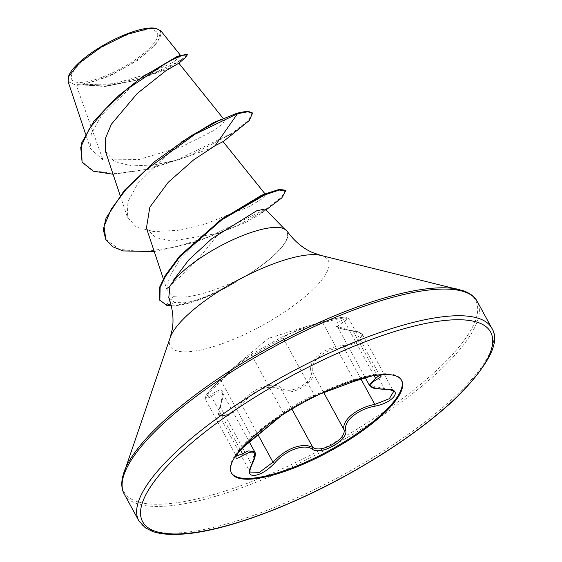 <?xml version="1.0" encoding="UTF-8"?>
<svg xmlns="http://www.w3.org/2000/svg" width="562" height="562" viewBox="0 0 562 562"><rect width="100%" height="100%" fill="white"/><g stroke="black" fill="none" stroke-linecap="round" stroke-linejoin="round"><path stroke-width="0.42" stroke-dasharray="2.81 2.11" d="M220.36 405.848C217.691 412.255 218.787 415.451 223.634 415.451C229.233 414.489 234.79 410.682 240.297 404.022C251.144 388.328 272.577 380.369 282.131 388.405C290.161 395.402 314.425 381.612 311.046 372.002C307.519 360.516 324.155 346.944 343.459 345.454C361.043 343.452 368.539 331.187 352.423 330.842C334.074 328.299 330.948 324.646 343.038 319.883C348.11 317.881 348.292 316.989 343.586 317.221C337.867 317.937 331.046 319.427 323.122 321.696L306.016 326.627L281.337 337.291L252.422 353.709L239.054 362.855L219.974 380.284C207.357 391.37 199.833 403.628 210.989 394.903C223.051 385.975 226.17 389.628 220.36 405.848A1.447 0.829 24 0 0 220.044 406.136C222.468 399.498 223.437 396.14 222.952 396.062L222.538 392.845L216.482 392.915L211.389 396.568L205.292 399.196L209.57 392.15L221.077 380.804C233.37 368.251 249.31 355.184 251.945 355.528L283.115 337.825C286.023 334.355 306.494 326.698 322.869 322.988C331.348 320.347 338.661 318.633 344.822 317.853L348.517 318.233L337.284 326.382L353.266 331.461L357.643 332.03L362.673 334.854L393.604 391.588L388.721 389.023L384.45 388.651L369.304 385.103M353.99 381.401A1.447 0.562 69.3 0 0 354.053 380.179L322.869 322.988A1.447 0.583 -105.6 0 1 323.101 321.696C339.68 317.08 345.103 316.954 346.508 317.144L348.517 318.233L379.462 374.987L375.704 374.489C369.613 375.283 362.399 377.179 354.053 380.179L312.233 395.957C304.843 399.146 284.21 411.3 283.129 412.719L252.261 437.995L240.459 448.89L236.209 455.915L205.285 399.196M362.68 334.875L358.43 341.977L343.607 347.211C325.096 348.321 309.156 361.317 312.767 372.466C316.237 382.504 290.076 397.369 281.59 390.161L275.605 387.499C263.311 385.883 252.043 391.721 241.8 405.012L228.516 415.669L219.145 415.29L222.545 392.866L249.268 441.865M254.558 451.574L250.097 472.052L219.152 415.304M231.354 472.846A96.875 27.728 -28.6 0 1 231.137 472.466A96.875 27.728 -28.6 0 1 278.991 416.133A96.875 27.728 -28.6 0 1 379.821 373.983A96.875 27.728 -28.6 0 1 401.247 379.715A96.875 27.728 -28.6 0 1 401.451 380.109M146.457 29.983A48.662 13.924 151.4 0 0 85.375 58.799A48.662 13.924 151.4 0 0 82.537 82.326A48.662 13.924 151.4 0 0 143.619 53.502A48.662 13.924 151.4 0 0 146.457 29.983M68.662 76.067A52.154 14.928 151.4 0 0 80.24 84.209A52.154 14.928 151.4 0 0 140.605 57.268A52.154 14.928 151.4 0 0 156.06 28.416M68.072 81.476L76.376 85.48L80.338 84.813L105.614 86.028L134.704 80.605L165.755 69.836L178.835 63.197M286.964 231.052A67.735 19.382 -28.6 0 1 235.604 281.794L235.59 282.208A64.813 18.546 -28.6 0 1 175.681 305.637A64.813 18.546 -28.6 0 1 171.291 305.812M235.604 281.794A64.813 18.546 151.4 0 0 237.487 280.649L237.768 280.066A64.813 18.546 -28.6 0 1 175.351 305.033A64.813 18.546 -28.6 0 1 166.317 304.66L173.412 296.673L167.223 290.758L166.998 289.767L167.223 290.758M235.59 282.208C215.562 293.947 198.47 300.803 184.308 302.778L174.88 302.518L168.783 297.635M216.995 222.531L179.756 259.672L169.281 277.171L167.069 289.908C166.563 289.219 170.04 285.587 177.501 279.019C189.83 268.72 203.57 253.455 218.716 233.23L246.156 222.285L262.208 212.787L265.032 208.994M237.768 280.066C216.033 290.315 197.691 296.034 182.727 297.221L173.412 296.673M169.921 286.29L170.497 285.756A67.335 19.27 -28.6 0 1 214.529 249.324A67.335 19.27 -28.6 0 1 272.029 227.765A67.335 19.27 -28.6 0 1 285.995 230.497A67.335 19.27 -28.6 0 1 237.487 280.649M215.288 121.884L224.681 120.282L222.84 123.851L214.438 130.244L181.547 146.794L138.681 159.58L102.972 159.896L76.376 85.48M105.431 151.276L114.36 161.449L131.466 165.916L154.093 164.947L178.273 159.847L209.387 148.832L223.065 141.617M146.436 228.067L155.126 237.424L172.155 241.084L218.716 233.23M261.414 195.323L265.714 194.754L262.201 198.751L249.451 206.458L203.795 224.561L177.48 230.385L153.84 231.572L136.313 227.104L127.286 216.897L127.932 201.744L137.88 183.409L175.892 146.092M102.972 159.896L90.461 148.726L91.22 134.037L101.188 115.983L139.067 79.263L142.418 76.832M176.967 56.544L180.971 55.919L173.096 62.326L148.171 73.91L113.953 83.675L82.565 84.764L109.049 76.369L137.725 60.345L157.508 42.909L160.788 30.784M235.225 131.93L190.16 155.569L149.541 169.141L113.074 174.248M185.046 57.907L166.612 68.592L135.962 80.247L105.115 86.499L80.338 84.813M252.169 112.723L248.376 120.493L232.647 132.822L176.51 160.149L144.385 169.675L115.547 173.602L93.812 170.911L81.757 161.603M187.055 54.177L184.975 57.078L177.367 62.199L149.246 75.111L113.545 84.771L80.45 84.862M237.143 113.131L221.182 119.523M82.565 84.764L83.021 85.024M154.255 251.558L195.99 241.976L237.164 225.671L266.219 209.759M105.523 239.138L119.299 249.352L143.746 251.825L175.295 247.055L209.373 236.637L266.318 208.874L281.583 197.178L285.32 190.258M159.538 299.925L166.647 305.264M371.791 375.95L377.06 375.086M281.674 415.423L282.63 414.552C283.733 412.396 311.629 396.561 316.09 395.55L320.003 394.032M252.422 353.709A1.447 1.426 72.4 0 0 251.945 355.528L283.129 412.719A1.447 1.426 -136 0 1 282.63 414.552M316.09 395.55A1.447 1.384 70.4 0 1 314.298 395.016L283.115 337.825A1.447 1.391 -126.7 0 0 281.337 337.291M219.974 380.284A1.447 0.429 47 0 1 219.995 380.256A1.447 0.429 47 0 1 221.077 380.804L252.261 437.995A1.447 0.407 -128.1 0 0 253.209 438.648M323.101 321.696A1.447 0.583 -105.6 0 1 323.122 321.696L306.107 326.599M210.989 394.903A1.447 0.976 -128.3 0 0 211.389 396.568L240.543 450.05M374.067 375.557L344.344 321.035A1.447 1.089 70.3 0 0 343.038 319.883M219.145 415.29C217.965 415.515 218.267 412.466 220.044 406.136A1.447 0.829 24 0 0 220.304 406.979L251.481 464.177A1.447 0.885 -151.2 0 1 251.692 465.125M385.125 389.375A1.447 0.766 89.6 0 1 384.45 388.651L353.266 331.461A1.447 0.717 -85.6 0 0 352.718 330.744A1.447 0.717 -85.6 0 0 352.423 330.842M240.297 404.022L241.8 405.012L258.042 434.798M360.923 378.971L343.607 347.211L343.459 345.454M282.131 388.405A1.447 1.131 -54.7 0 0 281.59 390.161L291.896 409.059M323.726 392.564L312.767 372.466A1.447 1.166 -12.5 0 0 311.046 372.002M138.765 520.672A201.055 57.535 151.4 0 0 183.226 532.572A201.055 57.535 151.4 0 0 392.494 445.097A201.055 57.535 151.4 0 0 491.806 328.187M124.223 493.998A201.055 57.535 151.4 0 0 168.684 505.898A201.055 57.535 151.4 0 0 377.945 418.416A201.055 57.535 151.4 0 0 477.264 301.513M123.858 472.466A200.205 57.296 151.4 0 0 168.298 503.721A200.205 57.296 151.4 0 0 400.039 400.32A200.205 57.296 151.4 0 0 459.365 289.542M170.195 337.586A89.92 25.733 151.4 0 0 190.153 351.622A89.92 25.733 151.4 0 0 294.235 305.18A89.92 25.733 151.4 0 0 320.881 255.429M174.88 302.518L170.806 303.88M401.668 380.488L401.247 379.715M284.477 228.938L285.995 230.497M223.311 118.561L224.688 120.275M120.113 195.379L127.286 216.897M265.116 193.981L265.728 194.74M163.359 278.864L167.005 289.802M90.461 148.726L85.515 133.875M180.971 55.912L180.43 55.245M134.704 80.605L135.962 80.247M178.273 159.854L190.16 155.569M219.559 232.956L237.164 225.671M262.208 212.787L265.959 209.942M266.55 209.528L264.421 210.898M216.995 222.538L222.011 218.822M175.885 146.085L191.27 135.716M218.077 120.985L221.309 119.474M231.558 473.239L231.137 472.466M306.016 326.627L268.369 338.373L239.054 362.855M337.284 326.382L365.23 377.643M239.117 362.806C229.317 371.208 226.395 374.376 219.995 380.256C215.899 383.965 209.478 390.597 207.02 394.067C205.053 396.941 204.477 398.648 205.292 399.196M337.291 326.389L338.141 327.189C339.764 328.594 344.625 329.775 352.718 330.744C359.16 331.657 362.476 333.027 362.666 334.861M319.961 394.053L315.942 395.613C306.114 399.146 283.29 413.189 282.883 414.342L281.752 415.374M372.402 375.845L376.709 375.156"/><path stroke-width="0.84" d="M236.286 456.028L242.566 453.759L248.116 450.935L254.558 451.567L249.268 441.865M251.355 465.406A1.447 0.885 -151.2 0 0 251.692 465.125C249.683 470.352 249.156 472.663 250.097 472.052L259.37 472.389L272.984 462.203C284.203 450.506 295.619 444.949 307.245 445.526L312.774 447.352C320.937 453.801 346.923 439.07 343.951 429.656C341.605 420.32 357.046 407.668 374.791 404.408L389.375 398.669L393.604 391.588C392.515 391.475 395.627 390.084 385.125 389.375A1.447 0.766 89.6 0 0 385.42 389.262C403.474 388.223 394.805 402.322 375.051 406.164C358.071 409.066 343.326 421.149 345.728 430.176C348.791 440.011 320.888 455.831 312.261 449.171C304.26 443.292 285.201 450.415 274.432 463.292C267.561 470.401 260.901 474.469 254.446 475.494C248.861 475.571 247.828 472.213 251.355 465.406C257.551 452.052 254.727 448.75 242.875 455.501C229.015 464.205 237.712 450.085 253.279 438.585L281.674 415.423M401.451 380.109A96.875 27.728 -28.6 0 1 352.774 436.456A96.875 27.728 -28.6 0 1 252.556 478.199A96.875 27.728 -28.6 0 1 231.354 472.846M380.242 374.756A96.875 27.728 -28.6 0 1 401.668 380.488A96.875 27.728 -28.6 0 1 353.814 436.822A96.875 27.728 -28.6 0 1 252.984 478.972A96.875 27.728 -28.6 0 1 231.558 473.239A96.875 27.728 -28.6 0 1 279.412 416.906A96.875 27.728 -28.6 0 1 380.242 374.756M377.06 375.086C382.539 374.854 382.497 376.28 376.94 379.35C366.607 385.188 369.438 388.49 385.42 389.262M180.43 55.245L160.788 30.784L156.06 28.416A52.154 14.928 151.4 0 0 148.747 28.1A52.154 14.928 151.4 0 0 101.012 46.674A52.154 14.928 151.4 0 0 68.662 76.067L68.072 81.476L85.515 133.875M156.953 28.634L149.555 28.318L127.293 34.268L101.167 47.173L79.256 63.063L68.325 77.043M284.477 228.938L265.032 208.994L256.616 210.827L211.958 238.583L188.706 259.96L172.934 280.895M170.195 337.586L172.253 329.213C173.932 319.427 172.78 308.896 168.783 297.635L169.921 286.29A67.735 19.382 -28.6 0 1 214.045 249.465A67.735 19.382 -28.6 0 1 272.296 227.547A67.735 19.382 -28.6 0 1 286.964 231.052C294.425 241.281 303.002 248.467 312.697 252.605L320.881 255.429A89.92 25.733 151.4 0 0 308.278 254.888A89.92 25.733 151.4 0 0 225.973 286.908A89.92 25.733 151.4 0 0 170.195 337.586L122.558 477.026C121.132 483.966 121.687 489.621 124.223 493.998L138.765 520.672L145.354 527.83L152.119 531.259C160.015 534.244 171.101 535.122 185.39 533.9C227.118 530.451 294.804 505.14 355.809 470.071C393.997 448.132 425.912 425.511 451.546 402.209C487.697 367.197 501.114 342.525 491.806 328.187A201.055 57.535 151.4 0 0 447.345 316.287A201.055 57.535 151.4 0 0 238.084 403.769A201.055 57.535 151.4 0 0 138.765 520.672M178.835 63.197L165.987 70.686L137.283 93.425L111.402 124.181L105.213 138.94L105.431 151.276M265.116 193.981L223.065 141.617L215.12 145.691L193.602 159.91L168.249 182.285L149.829 207.202L146.436 228.067L163.359 278.864M219.103 220.894L261.414 195.323L266.409 193.468L222.011 218.822L179.735 255.893L165.179 275.647L159.805 286.838L159.538 299.925L166.647 305.264A64.813 18.546 -28.6 0 0 171.291 305.812M180.964 142.305L213.391 122.649L215.941 121.624L213.391 122.649M140.584 78.132L176.967 56.544L187.055 54.177L187.385 54.781L185.046 57.907L178.765 63.302M215.12 145.691L237.473 113.735L247.8 111.761L252.5 113.327L249.24 120.528L235.204 131.944M113.074 174.248L93.208 171.171L82.094 162.207L80.724 147.321L89.379 128.635L105.93 108.452L127.16 89.182L168.621 61.455L182.004 55.406L187.385 54.781M237.143 113.131L218.077 120.985L191.27 135.716L155.091 161.259L124.343 190.342L106.085 218L103.303 229.725L105.853 239.742L104.04 226.282L111.311 208.945L125.965 189.485L146.366 169.471L195.211 134.128L237.473 113.735L237.143 113.131L247.47 111.15L252.169 112.723L252.5 113.327M82.094 162.207L81.223 143.661L94.072 121.027L116.362 97.493L142.418 76.832L179.461 55.61M221.182 119.523L215.941 121.624M105.853 239.742L112.463 246.655L123.127 250.933L154.255 251.558M266.219 209.759L281.815 197.887L285.651 190.862L279.237 190.054L264.878 194.866L221.857 219.77L179.889 256.693L165.439 276.363L160.114 287.505L159.868 300.53M285.651 190.862L285.32 190.258L279.469 189.352L266.409 193.468M320.003 394.032L353.884 381.443L371.791 375.95M365.23 377.643L369.297 385.096L375.528 378.233L379.448 375.5M240.543 450.05L242.566 453.759A1.447 0.962 58.1 0 1 242.875 455.501M376.94 379.35A1.447 1.075 -116.9 0 1 375.528 378.233L374.067 375.557M258.042 434.798L272.984 462.203A1.447 0.365 42.2 0 0 274.432 463.292M375.051 406.164L374.791 404.408L360.923 378.971M291.896 409.059L312.774 447.352A1.447 1.194 121.5 0 1 312.261 449.171M345.728 430.176A1.447 1.229 170 0 1 343.951 429.656L323.726 392.564M446.769 320.277A198.161 56.713 151.4 0 0 198.014 437.643A198.161 56.713 151.4 0 0 186.458 533.45A198.161 56.713 151.4 0 0 435.213 416.084A198.161 56.713 151.4 0 0 446.769 320.277M320.881 255.429L463.903 290.919C470.506 293.483 474.96 297.01 477.264 301.513A201.055 57.535 151.4 0 0 432.796 289.613A201.055 57.535 151.4 0 0 223.535 377.088A201.055 57.535 151.4 0 0 124.223 493.998M459.365 289.542A200.205 57.296 151.4 0 0 431.307 288.348A200.205 57.296 151.4 0 0 248.039 359.638A200.205 57.296 151.4 0 0 123.858 472.466M170.806 303.88L166.647 305.264M178.842 63.19L223.311 118.561M105.417 151.276L120.113 195.379M222.91 141.835L235.232 131.922M477.264 301.513L491.806 328.187M265.959 209.942L266.55 209.528M281.752 415.374L243.409 447.134C238.309 452.438 235.935 455.431 236.279 456.119L236.209 455.915M319.961 394.053L357.783 380.031L372.402 375.845M376.709 375.156L379.462 374.987M251.692 465.125C255.246 457.981 256.209 453.457 254.558 451.567M369.304 385.103L371.833 387.288C371.566 388.075 375.992 388.771 385.125 389.375"/></g></svg>
